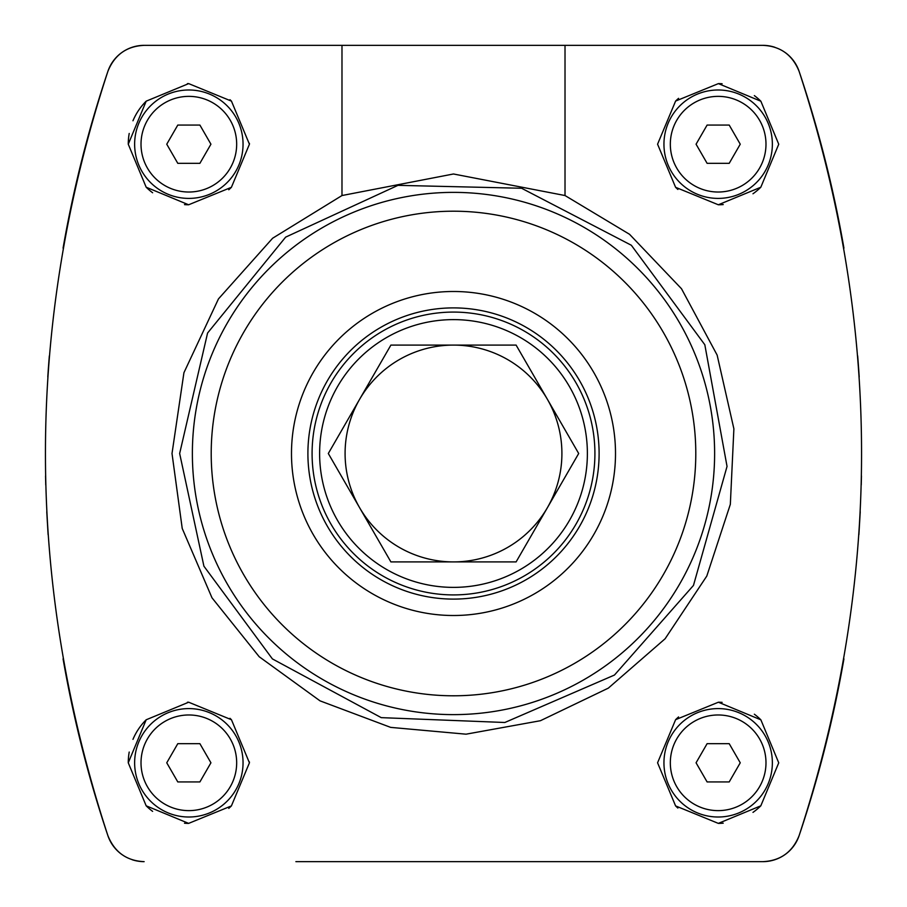 <?xml version="1.0" encoding="UTF-8"?>
<svg xmlns="http://www.w3.org/2000/svg" width="907" height="907" viewBox="0 0 907 907"><rect width="100%" height="100%" fill="white"/><g stroke="black" fill="none" stroke-linecap="round" stroke-linejoin="round"><path stroke-width="1.36" d="M45.554 475.903L45.758 484.973L45.554 475.903M46.767 511.763L48.105 534.654M63.071 658.867A1198.941 1198.941 0 0 0 107.865 835.585C24.636 580.888 24.636 326.169 107.865 71.415A1198.941 1198.941 0 0 0 63.071 248.133M48.048 373.151L47.799 376.972L48.048 373.151M49.329 355.929A1198.941 1198.941 0 0 0 48.048 373.14M858.952 373.151L859.201 376.972L858.952 373.151A1198.941 1198.941 0 0 0 857.671 355.895M861.242 484.973L861.446 475.903L861.242 484.973M843.929 248.133A1198.941 1198.941 0 0 0 799.135 71.415C882.364 326.112 882.364 580.831 799.135 835.585A1198.941 1198.941 0 0 0 843.929 658.867M858.895 534.654L860.233 511.763M657.575 762.798L675.59 805.915L718.333 823.386L760.814 805.824L778.739 762.832L760.871 719.829L718.389 702.222L675.613 719.67L657.575 762.798M657.575 144.202L675.59 187.307L718.333 204.778L760.814 187.227L778.739 144.236L760.871 101.233L718.389 83.614L675.613 101.062L657.575 144.202M341.984 195.538L453.477 173.985L565.016 195.538L629.537 234.289L681.508 288.755L717.142 355.102L733.888 428.818L730.339 504.315L706.802 576.047L665.114 638.755L608.348 688.118L540.425 720.714L466.051 734.182L390.668 727.38L320.024 700.85L259.209 656.747L211.989 597.804L182.228 528.464L172.013 453.5L183.928 372.72L218.451 298.925L272.622 238.235L341.984 195.538L341.984 45.35L762.866 45.35C780.337 46.132 792.423 54.828 799.135 71.415A38.264 38.264 0 0 0 785.043 52.425M121.629 52.663A38.264 38.264 0 0 0 107.865 71.415C114.52 54.873 126.606 46.178 144.134 45.35L341.984 45.35M132.286 859.768A38.264 38.264 0 0 0 144.134 861.65C126.663 860.868 114.577 852.172 107.865 835.585A38.264 38.264 0 0 0 121.957 854.575M295.886 861.65L762.866 861.65A38.264 38.264 0 0 0 785.088 854.53M785.371 854.337A38.264 38.264 0 0 0 799.135 835.585C792.48 852.127 780.394 860.822 762.866 861.65L611.114 861.65M565.016 195.538L565.016 45.35M128.261 144.202L146.174 187.216L188.633 204.778L231.398 187.318L249.425 144.224L231.455 101.131L188.679 83.614L146.197 101.165L128.261 144.202A60.588 60.588 0 0 1 129.213 133.454M128.261 762.798L146.174 805.813L188.633 823.386L231.398 805.926L249.425 762.821L231.455 719.739L188.679 702.222L146.197 719.773L128.261 762.798A60.588 60.588 0 0 1 129.213 752.05M295.886 45.35L144.134 45.35A38.264 38.264 0 0 0 121.912 52.47M774.714 47.232A38.264 38.264 0 0 0 762.866 45.35L611.114 45.35M675.613 101.062A60.588 60.588 0 0 1 678.572 98.341M718.389 83.614A60.588 60.588 0 0 1 722.108 83.739M754.341 95.609A60.588 60.588 0 0 1 760.871 101.233M760.814 187.227A60.588 60.588 0 0 1 752.98 193.769M723.23 204.574A60.588 60.588 0 0 1 718.333 204.778M677.88 189.45A60.588 60.588 0 0 1 675.59 187.307M663.947 144.202A54.205 54.205 0 0 1 745.259 97.253A54.205 54.205 0 0 1 745.259 191.139A54.205 54.205 0 0 1 663.947 144.202A54.205 54.205 0 0 1 745.259 97.253A54.205 54.205 0 0 1 745.259 191.139A54.205 54.205 0 0 1 663.947 144.202M696.066 144.202L707.109 163.328L729.205 163.328L740.248 144.202L729.205 125.064L707.109 125.064L696.066 144.202M132.966 120.767A60.588 60.588 0 0 1 146.197 101.165M187.409 83.625A60.588 60.588 0 0 1 188.679 83.614M229.97 99.713A60.588 60.588 0 0 1 231.455 101.131M249.414 143.317A60.588 60.588 0 0 1 249.425 144.224M231.398 187.318A60.588 60.588 0 0 1 228.768 189.767M188.633 204.778A60.588 60.588 0 0 1 184.506 204.631M152.625 192.76A60.588 60.588 0 0 1 146.174 187.216M134.633 144.202A54.205 54.205 0 0 1 215.945 97.253A54.205 54.205 0 0 1 215.945 191.139A54.205 54.205 0 0 1 134.633 144.202A54.205 54.205 0 0 1 215.945 97.253A54.205 54.205 0 0 1 215.945 191.139A54.205 54.205 0 0 1 134.633 144.202M166.752 144.202L177.795 163.328L199.891 163.328L210.934 144.202L199.891 125.064L177.795 125.064L166.752 144.202M675.613 719.67A60.588 60.588 0 0 1 678.572 716.938M718.389 702.222A60.588 60.588 0 0 1 722.108 702.347M754.341 714.206A60.588 60.588 0 0 1 760.871 719.829M760.814 805.824A60.588 60.588 0 0 1 752.98 812.377M723.23 823.171A60.588 60.588 0 0 1 718.333 823.386M677.88 808.058A60.588 60.588 0 0 1 675.59 805.915M663.947 762.798A54.205 54.205 0 0 1 745.259 715.861A54.205 54.205 0 0 1 745.259 809.747A54.205 54.205 0 0 1 663.947 762.798A54.205 54.205 0 0 1 745.259 715.861A54.205 54.205 0 0 1 745.259 809.747A54.205 54.205 0 0 1 663.947 762.798M696.066 762.798L707.109 781.936L729.205 781.936L740.248 762.798L729.205 743.672L707.109 743.672L696.066 762.798M132.966 739.364A60.588 60.588 0 0 1 146.197 719.773M187.409 702.233A60.588 60.588 0 0 1 188.679 702.222M229.97 718.31A60.588 60.588 0 0 1 231.455 719.739M249.414 761.925A60.588 60.588 0 0 1 249.425 762.821M231.398 805.926A60.588 60.588 0 0 1 228.768 808.375M188.633 823.386A60.588 60.588 0 0 1 184.506 823.227M152.625 811.368A60.588 60.588 0 0 1 146.174 805.813M134.633 762.798A54.205 54.205 0 0 1 215.945 715.861A54.205 54.205 0 0 1 215.945 809.747A54.205 54.205 0 0 1 134.633 762.798A54.205 54.205 0 0 1 215.945 715.861A54.205 54.205 0 0 1 215.945 809.747A54.205 54.205 0 0 1 134.633 762.798M166.752 762.798L177.795 781.936L199.891 781.936L210.934 762.798L199.891 743.672L177.795 743.672L166.752 762.798M516.094 561.909L390.906 561.909M390.906 561.921L328.311 453.5L390.906 345.079M390.906 345.091L516.094 345.091M516.094 345.079L578.689 453.5L516.094 561.921M359.614 399.295A108.409 108.409 0 0 1 547.386 399.295A108.409 108.409 0 0 1 453.5 561.909A108.409 108.409 0 0 1 359.614 399.295M319.615 453.5A133.885 133.885 0 0 1 520.437 337.551A133.885 133.885 0 0 1 520.437 569.449A133.885 133.885 0 0 1 319.615 453.5M312.087 453.5A141.413 141.413 0 0 1 524.212 331.032A141.413 141.413 0 0 1 524.212 575.968A141.413 141.413 0 0 1 312.087 453.5M307.904 453.5A145.596 145.596 0 0 1 526.298 327.404A145.596 145.596 0 0 1 526.298 579.596A145.596 145.596 0 0 1 307.904 453.5M291.487 453.5A162.013 162.013 0 0 1 534.506 313.198A162.013 162.013 0 0 1 534.506 593.802A162.013 162.013 0 0 1 291.487 453.5M211.206 453.5A242.294 242.294 0 0 1 574.641 243.666A242.294 242.294 0 0 1 574.641 663.334A242.294 242.294 0 0 1 211.206 453.5M192.375 453.5A261.125 261.125 0 0 1 584.063 227.362A261.125 261.125 0 0 1 584.063 679.638A261.125 261.125 0 0 1 192.375 453.5M670.33 144.202A47.833 47.833 0 0 1 742.073 102.774A47.833 47.833 0 0 1 742.073 185.618A47.833 47.833 0 0 1 670.33 144.202M141.016 144.202A47.833 47.833 0 0 1 212.76 102.774A47.833 47.833 0 0 1 212.76 185.618A47.833 47.833 0 0 1 141.016 144.202M670.33 762.798A47.833 47.833 0 0 1 742.073 721.382A47.833 47.833 0 0 1 742.073 804.226A47.833 47.833 0 0 1 670.33 762.798M141.016 762.798A47.833 47.833 0 0 1 212.76 721.382A47.833 47.833 0 0 1 212.76 804.226A47.833 47.833 0 0 1 141.016 762.798M179.654 453.5L207.578 333.028L285.66 237.124L397.969 185.345L521.604 188.259L631.351 245.264L704.818 344.739L727.04 466.402L693.47 585.423L614.458 675.046L504.814 722.494L381.235 717.641L272.406 658.913L203.916 566.195L179.654 453.5"/></g></svg>
